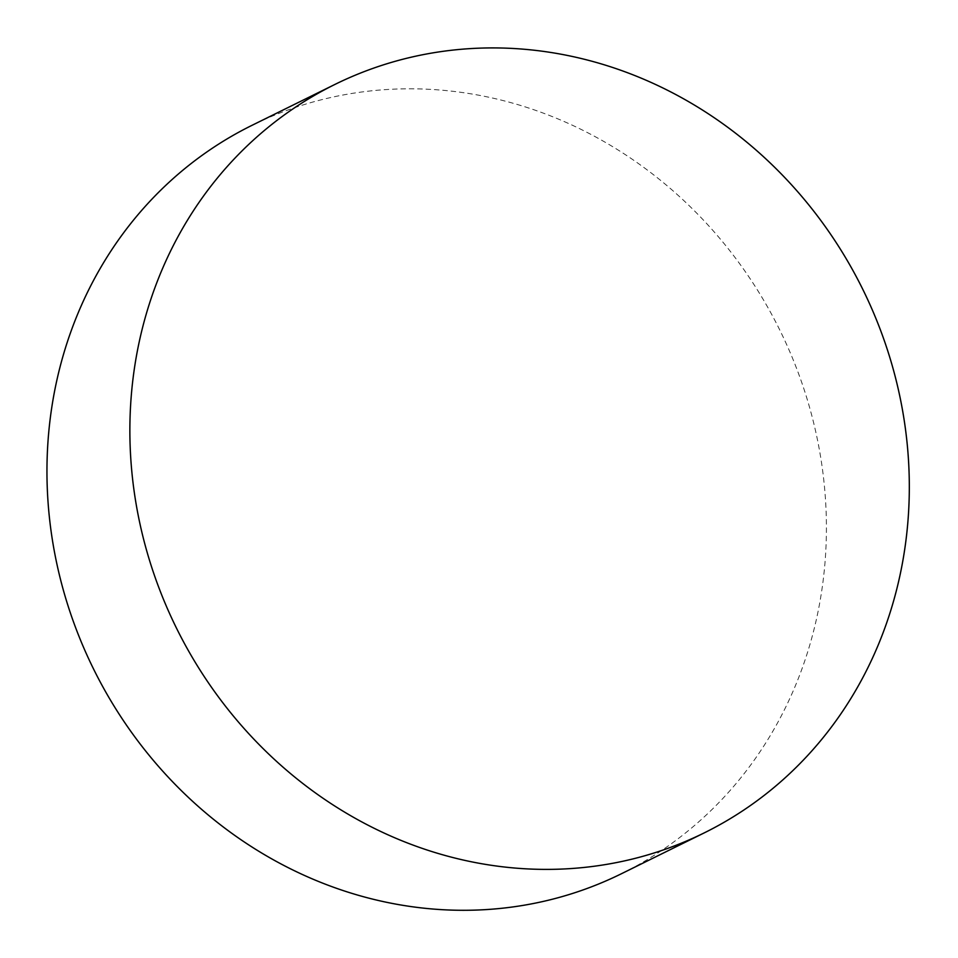 <?xml version="1.0" encoding="UTF-8"?>
<svg xmlns="http://www.w3.org/2000/svg" width="958" height="958" viewBox="0 0 958 958"><rect width="100%" height="100%" fill="white"/><g stroke="black" fill="none" stroke-linecap="round" stroke-linejoin="round"><path stroke-width="0.72" stroke-dasharray="4.79 3.59" d="M621.299 873.804A417.305 382.697 63.7 0 0 804.78 391.571A417.305 382.697 63.7 0 0 252.074 125.294"/><path stroke-width="1.44" d="M334.989 84.4L252.074 125.294A417.305 382.697 63.7 0 0 93.477 668.852A417.305 382.697 63.7 0 0 621.299 873.804L704.214 832.897A417.305 382.697 63.7 0 0 887.683 350.676A417.305 382.697 63.7 0 0 334.989 84.4A417.305 382.697 63.7 0 0 176.392 627.957A417.305 382.697 63.7 0 0 704.214 832.897"/></g></svg>
